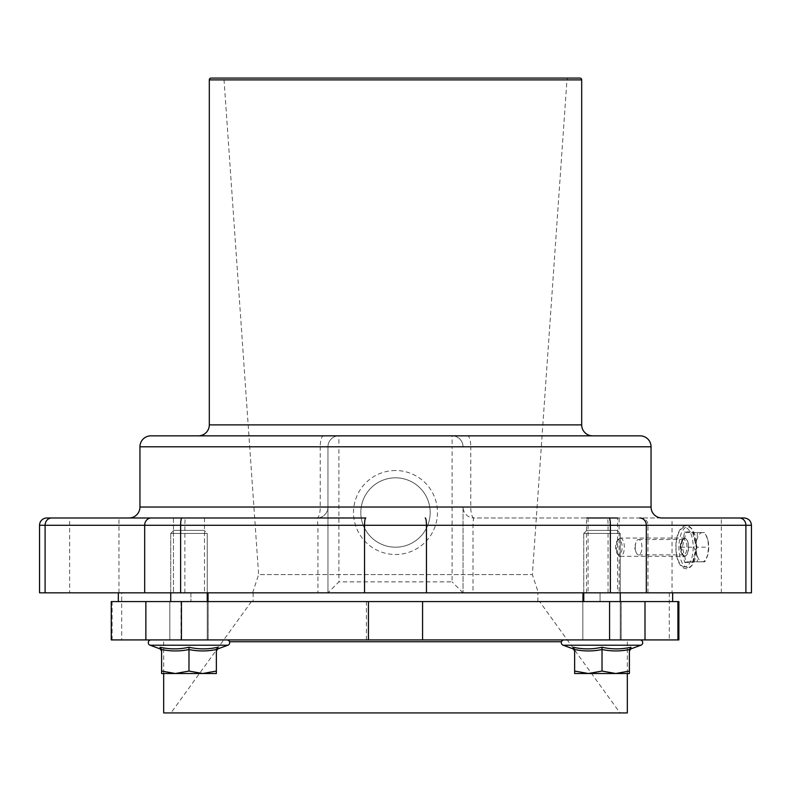 <?xml version="1.0" encoding="UTF-8"?>
<svg xmlns="http://www.w3.org/2000/svg" width="791" height="791" viewBox="0 0 791 791"><rect width="100%" height="100%" fill="white"/><g stroke="black" fill="none" stroke-linecap="round" stroke-linejoin="round"><path stroke-width="0.59" stroke-dasharray="3.96 2.97" d="M688.427 547.194A8.76 3.817 -90 0 0 682.762 539.521A8.76 3.817 -90 0 0 680.794 547.194A8.76 3.817 -90 0 0 682.762 554.857A8.76 3.817 -90 0 0 688.427 547.194M680.28 547.194A7.663 3.342 90 0 1 682.01 540.48A7.663 3.342 90 0 1 683.622 539.521A7.663 3.342 90 0 1 686.964 547.194A7.663 3.342 90 0 1 683.622 554.857A7.663 3.342 90 0 1 682.01 553.898A7.663 3.342 90 0 1 680.28 547.194M635.262 547.194A7.663 3.342 90 0 1 635.915 542.646A7.663 3.342 90 0 1 638.604 539.521A7.663 3.342 90 0 1 641.946 547.194A7.663 3.342 90 0 1 638.604 554.857A7.663 3.342 90 0 1 635.915 551.732A7.663 3.342 90 0 1 635.262 547.194M252.606 592.825L258.637 574.612L532.363 574.612L258.637 574.612L224.031 79.762A1.829 1.829 0 0 0 222.212 78.062L568.788 78.062A1.829 1.829 0 0 0 566.969 79.762L224.031 79.762L566.969 79.762L532.363 574.612L538.394 592.825L252.606 592.825L538.394 592.825M395.5 470.526A41.982 41.982 0 0 0 353.518 512.509A41.982 41.982 0 0 0 395.5 554.491A41.982 41.982 0 0 0 437.482 512.509A41.982 41.982 0 0 0 395.5 470.526M395.5 547.194A34.685 34.685 0 0 1 360.815 512.509A34.685 34.685 0 0 1 395.5 477.823A34.685 34.685 0 0 1 430.185 512.509A34.685 34.685 0 0 1 395.5 547.194A34.685 34.685 0 0 1 360.815 512.509A34.685 34.685 0 0 1 395.5 477.823A34.685 34.685 0 0 1 430.185 512.509A34.685 34.685 0 0 1 395.5 547.194M204.493 517.986L204.493 592.825L173.466 592.825L204.493 592.825L173.466 592.825L204.493 592.825L204.493 517.986L173.466 517.986L173.466 592.825L173.466 517.986L204.493 517.986M586.507 592.825L586.507 517.986L617.534 517.986L617.534 592.825L586.507 592.825L617.534 592.825M619.106 517.986L588.079 517.986L619.106 517.986L619.106 592.825L588.079 592.825L619.106 592.825M588.079 517.986L588.079 592.825M128.992 517.986L46.847 517.986M198.363 435.841L592.637 435.841L198.363 435.841M640.097 435.841L150.903 435.841M744.153 517.986L473.987 517.986A10.955 3.223 -90 0 1 470.764 507.031L470.764 446.796L651.052 446.796M39.55 592.825L473.008 592.825L473.008 525.283C473.067 520.883 473.394 518.451 473.987 517.986L662.008 517.986M365.788 517.986L173.466 517.986M672.043 592.825L721.333 592.825L672.043 592.825L672.043 517.986L721.333 517.986L672.043 517.986M721.333 592.825L721.333 517.986M69.667 592.825L118.957 592.825L69.667 592.825L69.667 517.986L118.957 517.986L69.667 517.986M118.957 592.825L118.957 517.986M579.862 78.062L211.138 78.062M473.008 592.825L751.45 592.825M327.958 592.825L327.958 446.796L327.958 592.825L338.914 581.869L338.914 446.796L452.086 446.796L452.086 581.869L338.914 581.869M463.042 507.031L463.042 592.825L463.042 507.031A10.955 10.955 0 0 0 473.987 517.986A10.955 10.955 0 0 1 463.042 507.031L651.052 507.031M139.948 446.796L320.236 446.796L320.236 507.031A10.955 3.223 90 0 1 317.013 517.986L317.923 525.283L317.923 592.825M139.948 507.031L327.958 507.031A10.955 10.955 0 0 1 317.013 517.986A10.955 10.955 0 0 0 327.958 507.031A10.955 10.955 0 0 1 317.013 517.986M327.958 446.796A10.955 10.955 0 0 1 338.914 435.841L338.914 446.796L327.958 446.796A10.955 10.955 0 0 1 338.914 435.841A10.955 10.955 0 0 0 327.958 446.796L320.236 446.796A10.955 3.223 -90 0 1 323.46 435.841M463.042 592.825L452.086 581.869M463.042 446.796A10.955 10.955 0 0 0 452.086 435.841A10.955 10.955 0 0 1 463.042 446.796L452.086 446.796L452.086 435.841A10.955 10.955 0 0 1 463.042 446.796L470.764 446.796A10.955 3.223 90 0 0 467.54 435.841M208.043 601.585L621.182 601.585L208.043 601.585L208.043 592.825L600.062 592.825L600.062 601.585L600.062 592.825L672.647 592.825L190.938 592.825L190.938 601.585L111.274 601.585L190.938 601.585L190.938 592.825L118.373 592.825L121.695 592.825L121.695 639.919L111.274 639.919L121.695 639.919M621.182 601.585L621.182 639.919L582.848 639.919L621.182 639.919L582.848 639.919L621.182 639.919L621.182 601.585L600.062 601.585L621.182 601.585M582.848 601.585L582.848 639.919L582.848 601.585M208.152 601.585L208.152 639.919L169.818 639.919L208.152 639.919L169.818 639.919L208.152 639.919L208.152 601.585M169.818 601.585L169.818 639.919L169.818 601.585M537.88 592.825L253.12 592.825L537.88 592.825L537.88 601.585L253.12 601.585L537.88 601.585M253.12 592.825L253.12 601.585M627.322 673.507L627.322 641.748A1.829 1.829 0 0 1 629.152 639.919L161.848 639.919L629.152 639.919M163.678 673.507L163.678 641.748A1.829 1.829 0 0 0 161.848 639.919M539.6 601.585L251.4 601.585L539.6 601.585L620.025 712.938L170.975 712.938L620.025 712.938M251.4 601.585L170.975 712.938M600.062 601.585L672.647 601.585L600.062 601.585M111.244 601.585L678.876 601.585L672.647 601.585L678.876 601.585L678.876 639.919L111.244 639.919M118.373 601.585L118.373 592.825L208.043 592.825M672.647 592.825L669.305 592.825L672.647 592.825L672.647 601.585M582.957 592.825L582.957 601.585M678.876 639.919L669.305 639.919L678.876 639.919M163.678 712.938L627.322 712.938M121.695 592.825L118.373 592.825M366.401 639.919L366.401 601.585M226.948 639.919L151.012 639.919A2.739 2.739 0 0 0 150.072 645.229L227.887 645.229A2.739 2.739 0 0 0 226.948 639.919L151.012 639.919M170.727 601.585L170.727 533.421L207.232 533.421L170.727 533.421L207.232 533.421L204.216 530.395L207.232 533.421L170.727 533.421L173.753 530.395L204.216 530.395L173.753 530.395L204.216 530.395L173.753 530.395L170.727 533.421L170.727 592.825M207.232 592.825L207.232 533.421L207.232 639.919L170.727 639.919L207.232 639.919L170.727 639.919L207.232 639.919L207.232 601.585M216.358 650.953L217.802 648.897L217.901 647.236C208.211 649.431 198.571 649.431 188.98 647.236C179.419 649.431 169.778 649.431 160.059 647.236L160.158 648.897L160.059 647.236C169.758 649.431 179.399 649.431 188.98 647.236C198.551 649.431 208.191 649.431 217.901 647.236C208.211 649.431 198.571 649.431 188.98 647.236C179.419 649.431 169.778 649.431 160.059 647.236L161.601 649.52C161.601 651.418 161.601 651.418 161.601 649.52L161.601 671.065L175.295 673.507L161.601 673.507L161.601 671.065L161.601 673.507L175.295 673.507L188.98 671.065L202.674 673.507L161.601 673.507L161.601 671.065L175.295 673.507L202.674 673.507L216.358 671.065L216.358 673.507L175.295 673.507L188.98 671.065L175.295 673.507L161.601 671.065L161.601 649.52C170.727 651.418 179.854 651.418 188.98 649.52L188.98 671.065L202.674 673.507L188.98 671.065L188.98 649.52C198.106 651.418 207.232 651.418 216.358 649.52L216.358 671.065L202.674 673.507L216.358 671.065L216.358 673.507L202.674 673.507L216.358 673.507L216.358 649.52C216.358 651.418 216.358 651.418 216.358 649.52L217.901 647.236L217.802 648.897L227.887 645.229M216.358 649.52L217.901 647.236L216.358 649.52C207.232 651.418 198.106 651.418 188.98 649.52C179.854 651.418 170.727 651.418 161.601 649.52C161.601 651.418 161.601 651.418 161.601 649.52C170.727 651.418 179.854 651.418 188.98 649.52L188.98 647.236L188.98 649.52C198.106 651.418 207.232 651.418 216.358 649.52C216.358 651.418 216.358 651.418 216.358 649.52L216.358 671.065M564.052 639.919L639.988 639.919L564.052 639.919A2.739 2.739 0 0 0 563.113 645.229L640.928 645.229M583.768 601.585L583.768 533.421L620.273 533.421L583.768 533.421L620.273 533.421L617.247 530.395L620.273 533.421L583.768 533.421L586.784 530.395L617.247 530.395L586.784 530.395L617.247 530.395L586.784 530.395L583.768 533.421L583.768 592.825M620.273 592.825L620.273 533.421L620.273 639.919L583.768 639.919L620.273 639.919L583.768 639.919L620.273 639.919L620.273 601.585M573.099 647.236L574.642 649.52C583.768 651.418 592.894 651.418 602.02 649.52L602.02 647.236C611.581 649.431 621.222 649.431 630.941 647.236C621.242 649.431 611.601 649.431 602.02 647.236L602.02 649.52C592.894 651.418 583.768 651.418 574.642 649.52C574.642 651.418 574.642 651.418 574.642 649.52L573.099 647.236C582.789 649.431 592.429 649.431 602.02 647.236C592.449 649.431 582.809 649.431 573.099 647.236L573.198 648.897L573.099 647.236L574.642 649.52C574.642 651.418 574.642 651.418 574.642 649.52C583.768 651.418 592.894 651.418 602.02 649.52C611.146 651.418 620.273 651.418 629.399 649.52L630.941 647.236C621.242 649.431 611.601 649.431 602.02 647.236C592.449 649.431 582.809 649.431 573.099 647.236L573.109 647.493M588.326 673.507L574.642 673.507L574.642 671.065L588.326 673.507L602.02 671.065L615.705 673.507L574.642 673.507L615.705 673.507L629.399 671.065L629.399 673.507L588.326 673.507L602.02 671.065L588.326 673.507L574.642 671.065L574.642 673.507L574.642 671.065L588.326 673.507M574.642 649.52L574.642 671.065M629.399 649.52L630.941 647.236L629.399 649.52C620.273 651.418 611.146 651.418 602.02 649.52L602.02 671.065L615.705 673.507L602.02 671.065L602.02 649.52C611.146 651.418 620.273 651.418 629.399 649.52L629.399 671.065L615.705 673.507L629.399 671.065L629.399 673.507L615.705 673.507L629.399 673.507L629.399 649.52C629.399 651.418 629.399 651.418 629.399 649.52C629.399 651.418 629.399 651.418 629.399 649.52L629.399 671.065M161.601 649.52L160.059 647.236L161.601 649.52L161.601 671.065M188.98 647.236L188.98 671.065M630.941 647.236L630.872 648.452M574.642 650.953L573.198 648.897L563.113 645.229M602.02 647.236L602.02 671.065M684.779 562.559L692.511 562.559L696.377 547.194L692.511 531.819L684.779 531.819L680.913 547.194L684.779 562.559L685.995 561.788L697.504 561.788L696.841 554.491L693.836 547.194L696.841 539.887A14.604 6.358 -90 0 0 696.841 554.491A14.604 6.358 90 0 0 702.349 561.788A14.604 6.358 -90 0 0 707.688 555.153A14.604 6.358 -90 0 0 707.866 554.491A14.604 6.358 -90 0 0 707.866 539.887A14.604 6.358 -90 0 0 707.688 539.225A14.604 6.358 -90 0 0 702.349 532.59A14.604 6.358 -90 0 0 696.841 539.887L697.504 532.59L704.85 532.59L707.866 539.887L708.528 547.194L707.688 555.153M618.888 554.689A7.505 3.273 90 0 1 617.306 553.759A7.505 3.273 90 0 1 615.616 547.194A7.505 3.273 90 0 1 617.306 540.629A7.505 3.273 90 0 1 618.888 539.689A7.505 3.273 90 0 1 622.151 547.194A7.505 3.273 90 0 1 618.888 554.689M620.352 538.058A9.126 3.975 90 0 1 624.326 547.194A9.126 3.975 90 0 1 620.352 556.32A9.126 3.975 90 0 1 618.424 555.173A9.126 3.975 90 0 1 616.367 547.194A9.126 3.975 90 0 1 618.424 539.205A9.126 3.975 90 0 1 620.352 538.058L684.611 538.058A9.126 3.975 90 0 1 688.585 547.194A9.126 3.975 90 0 1 684.611 556.32A9.126 3.975 90 0 1 680.636 547.194A9.126 3.975 90 0 1 684.611 538.058M620.352 556.32L684.611 556.32M707.866 554.491L704.85 561.788L697.504 561.788M707.688 539.225L707.866 539.887M684.779 531.819L685.995 532.59L693.341 532.59L697.019 547.194L693.341 561.788L685.995 561.788L682.326 547.194L685.995 532.59L697.504 532.59M693.341 532.59L692.511 531.819L693.341 532.59L704.85 532.59M692.58 532.086L696.367 547.194L708.528 547.194M693.341 561.788L692.511 562.559L693.341 561.788L704.85 561.788M680.913 547.194L693.836 547.194M692.58 562.292L696.367 547.194L697.019 547.194M39.55 525.283L327.958 525.283M51.662 517.986A7.297 6.565 -90 0 0 45.097 525.283L45.097 592.825M581.692 424.886L209.308 424.886M209.308 79.891L581.692 79.891M144.684 592.825L144.684 525.283A7.297 6.565 -90 0 1 151.249 517.986M184.876 592.825L184.876 525.283A7.297 0.613 -90 0 1 185.48 517.986M463.042 525.283L751.45 525.283M608.042 592.825L608.042 525.283A7.297 0.662 90 0 0 607.379 517.986M647.958 592.825L647.958 525.283A7.297 6.575 -90 0 0 641.382 517.986M745.982 592.825L745.982 525.283A7.297 6.575 -90 0 0 739.407 517.986M229.528 641.748L561.472 641.748M677.907 639.919L677.907 601.585M112.124 639.919L112.124 601.585M145.87 639.919L145.87 601.585M181.01 639.919L181.01 601.585M422.572 639.919L422.572 601.585M609.574 639.919L609.574 601.585M645.169 639.919L645.169 601.585M684.611 566.9A19.716 8.592 90 0 1 676.018 547.194A19.716 8.592 90 0 1 684.611 527.478A19.716 8.592 90 0 1 693.193 547.194A19.716 8.592 90 0 1 684.611 566.9M687.794 567.533A20.339 8.859 90 0 1 678.935 547.194A20.339 8.859 90 0 1 687.794 526.855A20.339 8.859 90 0 1 696.653 547.194A20.339 8.859 90 0 1 687.794 567.533M682.01 540.48L682.762 539.521M638.604 539.521L683.622 539.521M635.915 551.732L634.451 547.194L635.915 542.646M638.604 554.857L683.622 554.857M682.01 553.898L682.762 554.857M669.305 592.825L669.305 639.919M160.158 648.897L161.601 650.953M630.842 648.897L629.399 650.953M686.252 525.649C672.37 526.46 672.399 567.948 686.252 568.729C700.104 567.948 700.134 526.46 686.252 525.649M617.306 553.759L618.424 555.173M617.306 540.629L618.424 539.205"/><path stroke-width="1.19" d="M211.138 78.062L579.862 78.062A1.829 1.829 0 0 1 581.692 79.891L209.308 79.891A1.829 1.829 0 0 1 211.138 78.062M568.788 78.062L222.212 78.062M173.466 517.986L128.992 517.986A10.955 10.955 0 0 0 139.948 507.031L139.948 446.796A10.955 10.955 0 0 1 150.903 435.841L640.097 435.841A10.955 10.955 0 0 1 651.052 446.796L139.948 446.796M139.948 507.031L651.052 507.031A10.955 10.955 0 0 0 662.008 517.986L744.153 517.986C748.583 518.412 751.015 520.854 751.45 525.283L426.448 525.283L426.448 592.825L39.55 592.825L39.55 525.283A7.297 7.297 0 0 1 46.847 517.986L365.788 517.986A7.297 1.236 -90 0 0 364.552 525.283L39.55 525.283M592.637 435.841A10.955 10.955 0 0 1 581.692 424.886L581.692 79.891M198.363 435.841A10.955 10.955 0 0 0 209.308 424.886L209.308 79.891M651.052 507.031L651.052 446.796M586.507 517.986L617.534 517.986M751.45 525.283L751.45 592.825L426.448 592.825M118.334 592.825L118.334 601.585M111.274 601.585L111.274 639.919L678.876 639.919L678.876 601.585L111.244 601.585L111.274 639.919M208.043 592.825L208.043 601.585M582.957 601.585L582.957 592.825M627.322 673.507L627.322 712.938L163.678 712.938L163.678 673.507M672.647 601.585L672.647 592.825M645.001 639.919L645.001 601.585M151.012 639.919A2.739 2.739 0 0 0 150.072 645.229L160.158 648.897L160.059 647.236C169.758 649.431 179.399 649.431 188.98 647.236C198.551 649.431 208.191 649.431 217.901 647.236L217.802 648.897L227.887 645.229L150.072 645.229L160.158 648.897L161.601 650.953M226.948 639.919A2.739 2.739 0 0 1 227.887 645.229M170.727 592.825L170.727 601.585M207.232 592.825L207.232 601.585M216.358 650.953L217.802 648.897L217.901 647.236L216.358 649.52L216.358 671.065L202.674 673.507L188.98 671.065L175.295 673.507L216.358 673.507L216.358 671.065M216.358 649.52C207.232 651.418 198.106 651.418 188.98 649.52C179.854 651.418 170.727 651.418 161.601 649.52L160.059 647.236L160.158 648.847M161.601 673.507L175.295 673.507L161.601 671.065L161.601 673.507M161.601 649.52L161.601 671.065M188.98 647.236L188.98 671.065M564.052 639.919A2.739 2.739 0 0 0 563.113 645.229L573.198 648.897L573.099 647.236C582.789 649.431 592.429 649.431 602.02 647.236C611.581 649.431 621.222 649.431 630.941 647.236L630.842 648.897L640.928 645.229L563.113 645.229M639.988 639.919A2.739 2.739 0 0 1 640.928 645.229A2.739 2.739 0 0 0 639.988 639.919M583.768 592.825L583.768 601.585M620.273 592.825L620.273 601.585M640.928 645.229L630.842 648.897L630.941 647.236L629.399 649.52L629.399 671.065L615.705 673.507L602.02 671.065L588.326 673.507L629.399 673.507L629.399 671.065M629.399 649.52C620.273 651.418 611.146 651.418 602.02 649.52C592.894 651.418 583.768 651.418 574.642 649.52L573.099 647.236L573.198 648.897L574.642 650.953M574.642 673.507L588.326 673.507L574.642 671.065L574.642 673.507M574.642 649.52L574.642 671.065M602.02 647.236L602.02 671.065M629.399 650.953L630.842 648.897L630.941 647.236M209.308 424.886L581.692 424.886M610.375 592.825L610.375 525.283A7.297 1.236 90 0 0 609.139 517.986M364.552 592.825L364.552 525.283L426.448 525.283A7.297 1.236 90 0 0 425.212 517.986M180.625 592.825L180.625 525.283A7.297 1.236 90 0 1 181.861 517.986M144.684 592.825L144.684 525.283A7.297 6.565 90 0 1 151.249 517.986M45.097 592.825L45.097 525.283A7.297 6.565 90 0 1 51.662 517.986M745.903 592.825L745.903 525.283A7.297 6.565 90 0 0 739.338 517.986M646.316 592.825L646.316 525.283A7.297 6.565 90 0 0 639.751 517.986M561.472 641.748L229.528 641.748M181.426 639.919L181.426 601.585M145.86 639.919L145.86 601.585M677.907 639.919L677.907 601.585M609.574 639.919L609.574 601.585M422.572 639.919L422.572 601.585M368.428 639.919L368.428 601.585"/></g></svg>
